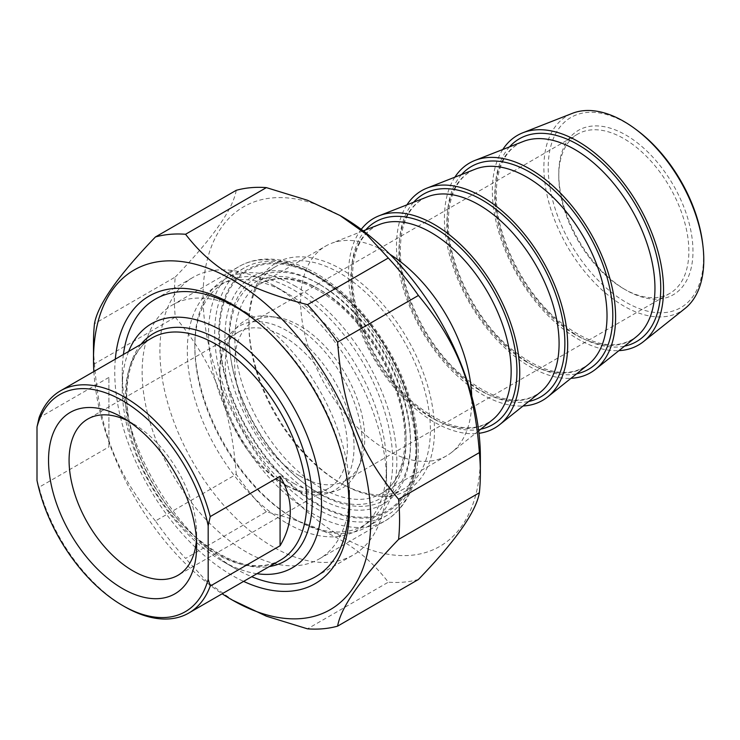 <?xml version="1.0" encoding="UTF-8"?>
<svg xmlns="http://www.w3.org/2000/svg" width="740" height="740" viewBox="0 0 740 740"><rect width="100%" height="100%" fill="white"/><g stroke="black" fill="none" stroke-linecap="round" stroke-linejoin="round"><path stroke-width="0.56" stroke-dasharray="3.7 2.78" d="M93.49 343.193A216.431 124.958 -120 0 0 94.48 363.839L175.278 317.192A216.431 124.958 60 0 1 174.288 296.546A216.431 124.958 60 0 1 175.278 277.038L94.48 323.685M266.363 511.793A216.431 124.958 60 0 1 236.245 474.322L155.446 520.969A216.431 124.958 -120 0 0 185.564 558.441L266.363 511.793C327.561 527.5 361.083 546.851 388.296 582.186L307.498 628.834M418.405 579.494A216.431 124.958 60 0 1 388.296 582.186M93.85 371.545A196.091 113.211 -120 0 0 222.157 593.776M155.446 520.969C116.347 473.822 99.585 430.625 94.48 363.839M233.858 600.945L207.441 582.158L185.564 558.441M175.278 317.192C214.378 364.348 231.139 407.546 236.245 474.322M480.362 456.654A196.091 113.211 60 0 1 341.704 536.713A196.091 113.211 60 0 1 203.047 296.546A196.091 113.211 60 0 1 341.704 216.487M236.245 190.31C232.915 209.401 212.602 238.317 175.278 277.038M317.738 497.567A131.211 75.758 -120 0 0 410.524 444A131.211 75.758 -120 0 0 317.747 283.3A131.211 75.758 -120 0 0 224.96 336.867A131.211 75.758 -120 0 0 317.738 497.567M245.846 312.197L245.846 312.197A146.659 84.675 60 0 1 349.548 491.823A146.659 84.675 60 0 1 319.171 558.959A146.659 84.675 60 0 1 245.846 551.698A146.659 84.675 60 0 1 150.035 422.457A146.659 84.675 60 0 1 172.513 304.926A146.659 84.675 60 0 1 245.846 312.197L232.147 304.288M319.791 494.015A128.307 74.083 60 0 1 235.977 380.943A128.307 74.083 60 0 1 255.642 278.129A128.307 74.083 60 0 1 319.8 284.484A128.307 74.083 60 0 1 410.524 441.632A128.307 74.083 60 0 1 383.949 500.37A128.307 74.083 60 0 1 319.791 494.015M339.651 482.545A128.307 74.083 -120 0 0 403.809 488.899A128.307 74.083 -120 0 0 423.474 386.086A128.307 74.083 -120 0 0 339.651 273.023A128.307 74.083 -120 0 0 275.502 266.668A128.307 74.083 -120 0 0 248.927 325.406A128.307 74.083 -120 0 0 339.651 482.545L341.704 483.738A131.211 75.758 60 0 1 248.927 323.029A131.211 75.758 60 0 1 341.704 269.462A131.211 75.758 60 0 1 434.491 430.162A131.211 75.758 60 0 1 341.704 483.738M115.311 359.15A166.028 95.858 -120 0 0 232.147 575.415A166.028 95.858 -120 0 0 243.617 581.39M108.9 446.923L108.9 377.428L108.9 446.923L39.053 487.253A128.307 74.083 -120 0 0 124.644 606.68M37 480.445L39.053 487.253M108.9 377.428L39.053 417.758M283.614 336.487A90.206 52.078 60 0 1 347.393 446.969A90.206 52.078 60 0 1 328.717 488.261A90.206 52.078 60 0 1 283.605 483.793A90.206 52.078 60 0 1 219.826 373.312A90.206 52.078 60 0 1 238.511 332.019A90.206 52.078 60 0 1 283.614 336.487M286.926 330.743A94.896 54.788 -120 0 0 219.826 369.482A94.896 54.788 -120 0 0 286.926 485.708A94.896 54.788 -120 0 0 354.035 446.969A94.896 54.788 -120 0 0 286.926 330.743M127.918 420.884A90.206 52.078 60 0 1 132.867 423.521A90.206 52.078 60 0 1 196.646 534.002A90.206 52.078 60 0 1 196.461 539.599M256.928 573.704A140.896 81.344 60 0 1 221.88 560.827A140.896 81.344 60 0 1 221.88 560.818A140.896 81.344 60 0 1 122.248 388.26A140.896 81.344 60 0 1 128.621 351.472M123.404 354.479A160.266 92.528 -120 0 0 122.248 372.451A160.266 92.528 -120 0 0 235.57 568.727A160.266 92.528 -120 0 0 251.711 576.71M346.533 475.367A160.266 92.528 -120 0 0 258.584 323.029M235.57 568.727L221.88 560.827L235.57 568.727M273.236 546.99A160.266 92.528 60 0 1 168.535 405.761A160.266 92.528 60 0 1 193.103 277.343A160.266 92.528 60 0 1 273.236 285.279L273.236 285.279A160.266 92.528 60 0 1 386.558 481.555A160.266 92.528 60 0 1 353.368 554.926A160.266 92.528 60 0 1 273.236 546.99M286.926 523.263A140.896 81.344 -120 0 0 386.558 465.747A140.896 81.344 -120 0 0 286.926 293.188A140.896 81.344 -120 0 0 187.303 350.704A140.896 81.344 -120 0 0 286.926 523.263M623.82 288.841A91.991 53.114 -120 0 0 669.811 293.392A91.991 53.114 -120 0 0 683.917 219.678A91.991 53.114 -120 0 0 623.82 138.611A91.991 53.114 -120 0 0 577.82 134.051A91.991 53.114 -120 0 0 558.765 176.166A91.991 53.114 -120 0 0 623.82 288.841L625.874 290.025A94.896 54.788 60 0 1 558.765 173.798A94.896 54.788 60 0 1 625.874 135.05A94.896 54.788 60 0 1 692.973 251.276A94.896 54.788 60 0 1 625.874 290.025M636.761 130.046A109.816 63.4 -120 0 0 625.874 122.868A109.816 63.4 -120 0 0 548.303 171.958A109.816 63.4 -120 0 0 633.144 306.009A109.816 63.4 -120 0 0 702.76 244.357M299.709 475.959A91.991 53.114 -120 0 0 345.7 480.519A91.991 53.114 -120 0 0 360.473 462.731A91.991 53.114 -120 0 0 345.7 374.292A91.991 53.114 -120 0 0 276.492 317.275A91.991 53.114 -120 0 0 253.709 321.179A91.991 53.114 -120 0 0 239.603 394.892A91.991 53.114 -120 0 0 299.709 475.959M685.064 308.441A113.072 65.287 60 0 1 623.829 306.046A113.072 65.287 60 0 1 548.701 201.928A113.072 65.287 60 0 1 572.418 113.322M502.802 149.499A121.046 69.884 -120 0 0 577.94 339.04A121.046 69.884 -120 0 0 618.927 350.64M315.684 275.002L315.684 275.002A142.829 82.464 60 0 1 416.685 449.929A142.829 82.464 60 0 1 387.103 515.317A142.829 82.464 60 0 1 315.684 508.241A142.829 82.464 60 0 1 222.379 382.377A142.829 82.464 60 0 1 244.274 267.926A142.829 82.464 60 0 1 315.684 275.002L317.738 276.187A139.925 80.79 -120 0 0 218.799 333.315A139.925 80.79 -120 0 0 317.738 504.689A139.925 80.79 -120 0 0 416.685 447.561A139.925 80.79 -120 0 0 317.747 276.187A139.925 80.79 -120 0 0 317.738 276.187L315.684 275.002M295.834 286.463A142.829 82.464 -120 0 0 224.414 279.387A142.829 82.464 -120 0 0 194.833 344.775A142.829 82.464 -120 0 0 295.824 519.711A142.829 82.464 -120 0 0 295.834 519.711A142.829 82.464 -120 0 0 367.243 526.788A142.829 82.464 -120 0 0 389.138 412.328A142.829 82.464 -120 0 0 295.834 286.463M293.771 290.025A139.925 80.79 60 0 1 392.718 461.399A139.925 80.79 60 0 1 293.771 518.518A139.925 80.79 60 0 1 194.833 347.143A139.925 80.79 60 0 1 293.771 290.025M293.771 483.34A96.838 55.907 -120 0 0 357.744 469.419A96.838 55.907 -120 0 0 342.195 376.318A96.838 55.907 -120 0 0 269.341 316.304A96.838 55.907 -120 0 0 226.44 379.74A96.838 55.907 -120 0 0 293.771 483.34M389.888 254.282A121.046 69.884 -120 0 0 331.178 243.432A121.046 69.884 -120 0 0 325.693 246.078A121.046 69.884 -120 0 0 307.137 343.073A121.046 69.884 -120 0 0 386.215 449.735A121.046 69.884 -120 0 0 446.738 455.729A121.046 69.884 -120 0 0 451.761 452.297A121.046 69.884 -120 0 0 471.732 396.039M454.869 177.174A121.046 69.884 -120 0 0 530.007 366.716A121.046 69.884 -120 0 0 570.993 378.316M406.935 204.851A121.046 69.884 -120 0 0 482.073 394.392A121.046 69.884 -120 0 0 523.06 405.983M361.24 229.363A121.046 69.884 -120 0 0 359.437 328.32A121.046 69.884 -120 0 0 434.149 422.059A121.046 69.884 -120 0 0 478.984 433.307M317.738 277.01A138.917 80.207 60 0 1 402.81 496.263A138.917 80.207 60 0 1 232.674 398.037A138.917 80.207 60 0 1 317.738 277.01M312.262 273.846A146.659 84.675 -120 0 0 238.937 266.585A146.659 84.675 -120 0 0 238.928 435.934A146.659 84.675 -120 0 0 385.596 520.609A146.659 84.675 -120 0 0 408.073 403.087A146.659 84.675 -120 0 0 312.262 273.846M280.257 560.236A128.307 74.083 60 0 1 181.383 525.863A128.307 74.083 60 0 1 125.374 396.733A128.307 74.083 60 0 1 151.95 337.995C135.762 347.55 127.373 366.466 126.79 394.762C126.022 441.207 156.464 504.005 196.359 537.675C229.613 564.731 257.585 572.251 280.257 560.236M140.952 344.35A131.415 75.868 -120 0 0 126.374 393.625A131.415 75.868 -120 0 0 174.621 515.558A131.415 75.868 -120 0 0 269.258 566.581M229.409 339.438A124.921 72.122 60 0 1 361.906 327.607A124.921 72.122 60 0 1 361.906 504.264A124.921 72.122 60 0 1 229.409 339.438M234.885 339.438A121.046 69.884 -120 0 0 320.476 487.688A121.046 69.884 -120 0 0 380.998 493.682A121.046 69.884 -120 0 0 381.007 353.914A121.046 69.884 -120 0 0 259.962 284.021A121.046 69.884 -120 0 0 234.885 339.438M574.869 334.462A113.257 65.388 60 0 1 494.783 195.749A113.257 65.388 60 0 1 523.374 141.433C516.807 144.004 511.322 148.352 506.9 154.466C499.944 164.206 496.401 177.378 496.272 193.991C495.606 234.784 522.19 289.849 557.174 319.606C589.512 345.802 615.856 351.546 636.197 336.857A113.257 65.388 60 0 1 574.869 334.462M509.509 146.871A117.096 67.608 -120 0 0 495.134 192.409A117.096 67.608 -120 0 0 539.238 302.392A117.096 67.608 -120 0 0 624.56 346.144M526.936 362.128A113.257 65.388 60 0 1 446.849 223.424A113.257 65.388 60 0 1 475.441 169.108C468.882 171.68 463.388 176.028 458.976 182.142C452.011 191.882 448.468 205.054 448.338 221.658C447.672 262.46 474.257 317.516 509.24 347.282C541.578 373.469 567.922 379.222 588.263 364.533A113.257 65.388 60 0 1 526.936 362.128M461.575 174.547A117.096 67.608 -120 0 0 447.21 220.076A117.096 67.608 -120 0 0 491.305 330.059A117.096 67.608 -120 0 0 576.627 373.82M479.002 389.804A113.257 65.388 60 0 1 398.925 251.091A113.257 65.388 60 0 1 427.507 196.785C420.949 199.356 415.454 203.694 411.042 209.818C404.077 219.549 400.534 232.721 400.405 249.334C399.739 290.136 426.332 345.192 461.307 374.949C493.654 401.145 519.989 406.898 540.339 392.2A113.257 65.388 60 0 1 479.002 389.804M413.642 202.214A117.096 67.608 -120 0 0 399.276 247.752A117.096 67.608 -120 0 0 443.371 357.735A117.096 67.608 -120 0 0 528.693 401.487M431.069 417.48A113.257 65.388 60 0 1 350.991 278.767A113.257 65.388 60 0 1 379.574 224.451C373.016 227.023 367.53 231.37 363.109 237.485C356.153 247.225 352.601 260.397 352.481 277.01C351.805 317.802 378.399 372.868 413.373 402.625C445.721 428.821 472.065 434.565 492.405 419.876A113.257 65.388 60 0 1 431.069 417.48M365.717 229.89A117.096 67.608 -120 0 0 351.343 275.428A117.096 67.608 -120 0 0 395.438 385.411A117.096 67.608 -120 0 0 480.76 429.163M319.171 558.959L385.596 520.609C406.223 507.705 417.092 485.644 418.174 454.425C418.701 434.389 415.094 413.188 407.361 390.822C390.739 342.148 354.368 295.14 316.137 273.467C298.738 263.412 281.94 258.621 265.743 259.093C255.938 259.463 247.003 261.96 238.937 266.585L172.513 304.926M319.8 284.484L317.747 283.3M410.524 441.632L410.524 444M383.949 500.37L403.809 488.899M255.642 278.129L275.502 266.668M248.927 325.406L248.927 323.029M349.548 491.823L349.548 507.631M283.605 483.793L286.926 485.708M219.826 373.312L219.826 369.482M132.867 423.521L122.59 417.591M196.646 534.002L196.646 545.861M238.511 332.019L87.755 419.053M328.717 488.261L177.97 575.295M122.248 388.26L122.248 372.451M315.703 576.663L353.368 554.926M155.446 299.08L193.103 277.343M286.926 293.188L273.236 285.279M386.558 465.747L386.558 481.555M558.765 176.166L558.765 173.798M577.82 134.051L253.709 321.179M669.811 293.392L345.7 480.519M416.685 447.561L416.685 449.929M244.274 267.926L224.414 279.387M387.103 515.317L367.243 526.788M293.771 518.518L295.824 519.711M194.833 347.143L194.833 344.775M446.738 455.729L380.998 493.682C404.503 481.25 412.356 439.227 396.936 393.43C385.059 358.53 366.134 329.346 340.169 305.897C308.562 279.822 281.829 272.533 259.962 284.021L325.693 246.078M363.238 230.862L331.178 243.432M478.688 430.819L451.761 452.297M276.492 317.275L269.341 316.304M360.473 462.731L357.744 469.419"/><path stroke-width="1.11" d="M236.245 190.31A216.431 124.958 60 0 1 266.363 187.618L185.564 234.266A216.431 124.958 -120 0 0 155.446 236.957L236.245 190.31M155.446 236.957C118.132 275.678 97.809 304.593 94.48 323.685A216.431 124.958 -120 0 0 93.49 343.193L93.49 359.797A196.091 113.211 -120 0 0 93.85 371.545M222.157 593.776A196.091 113.211 -120 0 0 232.147 599.964L266.409 616.207L307.498 628.834A216.431 124.958 -120 0 0 337.607 626.142L418.405 579.494C455.729 540.774 476.051 511.858 479.372 492.766L398.573 539.414A216.431 124.958 -120 0 0 398.573 499.26L479.372 452.603A216.431 124.958 60 0 1 480.362 473.258A216.431 124.958 60 0 1 479.372 492.766M388.296 258.01A216.431 124.958 60 0 1 418.405 295.473L337.607 342.13A216.431 124.958 -120 0 0 307.498 304.658L388.296 258.01L366.42 234.293L339.993 215.497L307.452 200.244L266.363 187.618M185.564 234.266C212.769 269.601 246.291 288.952 307.498 304.658M232.147 599.964A196.091 113.211 -120 0 0 370.805 519.905A196.091 113.211 -120 0 0 232.147 279.739A196.091 113.211 -120 0 0 93.49 359.797M398.573 539.414C361.259 578.134 340.937 607.05 337.607 626.142M337.607 342.13C342.713 408.906 359.474 452.103 398.573 499.26M479.372 452.603C474.266 385.827 457.505 342.629 418.405 295.473M339.993 215.497L341.704 216.487A196.091 113.211 60 0 1 480.362 456.654L480.362 473.258M243.617 581.39A166.028 95.858 -120 0 0 349.548 507.631A166.028 95.858 -120 0 0 232.147 304.288A166.028 95.858 -120 0 0 115.311 359.15M210.234 516.585A128.307 74.083 -120 0 0 124.644 397.158A128.307 74.083 -120 0 0 60.495 390.803A128.307 74.083 -120 0 0 39.053 417.758L37 426.934L37 480.445A125.402 72.4 60 0 0 122.59 605.496L124.644 606.68A128.307 74.083 -120 0 0 188.802 613.035A128.307 74.083 -120 0 0 210.234 586.08L208.181 579.281L208.181 525.761L210.234 516.585L280.081 476.264C293.697 499.426 293.697 522.588 280.081 545.759L280.081 476.264M280.081 545.759L210.234 586.08M37 426.934A125.402 72.4 60 0 1 122.59 400.71A125.402 72.4 60 0 1 208.181 525.761M208.181 579.281A125.402 72.4 60 0 1 122.59 605.496M48.535 460.345A104.729 60.467 -120 0 0 122.59 588.615A104.729 60.467 -120 0 0 196.646 545.861A104.729 60.467 -120 0 0 122.59 417.591A104.729 60.467 -120 0 0 48.535 460.345M196.461 539.599A90.206 52.078 60 0 1 177.97 575.295A90.206 52.078 60 0 1 108.456 551.124A90.206 52.078 60 0 1 69.079 460.345A90.206 52.078 60 0 1 87.755 419.053A90.206 52.078 60 0 1 127.918 420.884M128.621 351.472A140.896 81.344 60 0 1 221.88 330.743A140.896 81.344 60 0 1 319.902 481.814A140.896 81.344 60 0 1 256.928 573.704M251.711 576.71A160.266 92.528 -120 0 0 315.703 576.663A160.266 92.528 -120 0 0 346.533 475.367M258.584 323.029A160.266 92.528 -120 0 0 235.57 307.017A160.266 92.528 -120 0 0 155.446 299.08A160.266 92.528 -120 0 0 123.404 354.479M703 246.485L702.76 244.357A109.816 63.4 -120 0 0 636.761 130.046L635.04 128.769A113.072 65.287 60 0 1 703 246.485A113.072 65.287 60 0 1 685.064 308.441L643.486 341.612A121.046 69.884 -120 0 0 638.463 205.267A121.046 69.884 -120 0 0 522.903 132.747A121.046 69.884 -120 0 0 502.802 149.499M522.903 132.747L572.418 113.322A113.072 65.287 60 0 1 623.829 121.388A113.072 65.287 60 0 1 635.04 128.769M618.927 350.64A121.046 69.884 -120 0 0 643.486 341.612M471.732 396.039A121.046 69.884 -120 0 0 389.888 254.282M570.993 378.316A121.046 69.884 -120 0 0 595.561 369.279A121.046 69.884 -120 0 0 590.529 232.943A121.046 69.884 -120 0 0 474.969 160.413A121.046 69.884 -120 0 0 454.869 177.174M523.06 405.983A121.046 69.884 -120 0 0 547.628 396.954A121.046 69.884 -120 0 0 542.596 260.61A121.046 69.884 -120 0 0 427.036 188.09A121.046 69.884 -120 0 0 406.935 204.851M478.984 433.307A121.046 69.884 -120 0 0 499.694 424.631A121.046 69.884 -120 0 0 494.671 288.286A121.046 69.884 -120 0 0 379.111 215.766A121.046 69.884 -120 0 0 361.24 229.363M60.495 390.803L151.95 337.995A128.307 74.083 60 0 1 216.108 344.35A128.307 74.083 60 0 1 299.922 457.422A128.307 74.083 60 0 1 280.257 560.236L188.802 613.035M269.258 566.581A131.415 75.868 -120 0 0 308.506 468.725A131.415 75.868 -120 0 0 219.299 339.975A131.415 75.868 -120 0 0 140.952 344.35M474.969 160.413L523.374 141.433A113.257 65.388 60 0 1 631.498 209.291A113.257 65.388 60 0 1 636.197 336.857L595.561 369.279M624.56 346.144A117.096 67.608 -120 0 0 636.493 206.404A117.096 67.608 -120 0 0 509.509 146.871M427.036 188.09L475.441 169.108A113.257 65.388 60 0 1 583.564 236.967A113.257 65.388 60 0 1 588.263 364.533L547.628 396.954M576.627 373.82A117.096 67.608 -120 0 0 588.559 234.081A117.096 67.608 -120 0 0 461.575 174.547M379.111 215.766L427.507 196.785A113.257 65.388 60 0 1 535.63 264.633A113.257 65.388 60 0 1 540.339 392.2L499.694 424.631M528.693 401.487A117.096 67.608 -120 0 0 540.626 261.757A117.096 67.608 -120 0 0 413.642 202.214M363.238 230.862L379.574 224.451A113.257 65.388 60 0 1 487.697 292.309A113.257 65.388 60 0 1 492.405 419.876L478.688 430.819M480.76 429.163A117.096 67.608 -120 0 0 492.692 289.423A117.096 67.608 -120 0 0 365.717 229.89"/></g></svg>
